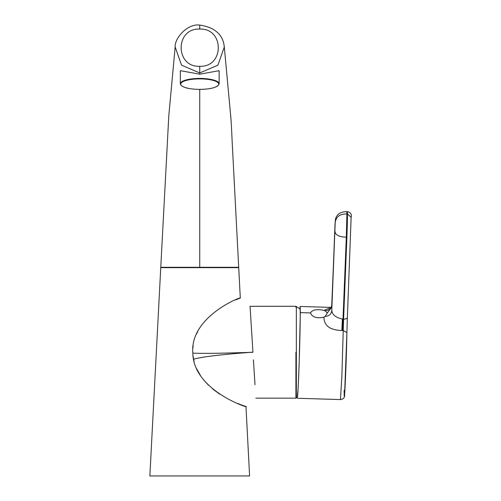 <?xml version="1.0" encoding="UTF-8"?>
<svg xmlns="http://www.w3.org/2000/svg" width="501" height="501" viewBox="0 0 501 501"><rect width="100%" height="100%" fill="white"/><g stroke="black" fill="none" stroke-linecap="round" stroke-linejoin="round"><path stroke-width="0.75" d="M219.144 83.773L219.144 70.685L199.736 74.192L180.322 70.685L180.322 83.773C181.343 87.099 187.324 88.971 198.264 89.385C210.752 89.353 217.71 87.487 219.144 83.773A19.407 5.348 180 0 0 201.22 78.438A19.407 5.348 180 0 0 180.322 83.773M199.736 29.096C174.955 27.924 174.955 67.435 199.736 66.27C224.473 67.403 224.479 27.962 199.736 29.096L199.736 25.05C187.055 23.478 174.448 38.677 175.168 46.906L168.799 115.769L160.771 267.277M253.425 359.856L254.99 384.693M254.552 377.804L254.126 371.003M296.348 397.875A53.701 53.701 0 0 0 297.375 397.224A44.101 0.77 -88.3 0 0 297.375 397.224A44.101 0.77 -88.3 0 0 299.466 353.167A44.101 0.77 -88.3 0 0 300.043 309.067A53.701 53.701 0 0 0 296.348 306.562L296.348 397.875L295.916 397.631L295.916 398.138L295.916 352.222L295.916 397.036M160.752 267.653L149.862 475.95L249.598 475.931L149.862 475.95L160.752 267.653L238.714 267.653L235.695 267.653L235.695 267.277L212.004 267.277M295.916 307.007L295.916 307.401M193.048 355.835L193.574 359.204C202.041 356.787 221.83 354.439 252.936 352.153L252.491 345.145M295.916 306.299L250.043 306.299L252.936 352.153M245.966 406.511L249.598 475.931L245.966 406.511C251.489 409.148 193.33 391.312 192.829 353.111C201.584 353.618 221.617 353.343 252.942 352.284M193.574 359.204L194.119 361.603M196.605 368.642L200.663 375.907M203.613 379.89L208.51 385.238M212.775 389.052L219.57 394.068M237.574 403.43L240.599 404.62M241.037 404.783L245.69 406.424M192.829 353.111C189.597 316.688 241.895 296.204 240.305 298.07L235.789 299.836M197.72 331.537L196.58 333.904M193.148 345.872L192.916 348.051M250.638 315.674L250.262 309.756M199.736 267.277L160.771 267.277L238.695 267.277L199.736 267.277L238.695 267.277L199.736 267.277L199.736 89.397M223.922 44.401L224.304 46.956L217.922 65.18L199.736 72.939L181.55 65.18L175.162 46.956M331.092 307.432L323.94 310.363L325.224 310.808L327.253 313.056L325.224 316.488L323.94 317.183C324.009 325.869 330.253 330.316 342.671 330.516L343.016 319.118C335.626 317.697 331.881 314.603 331.794 309.85C331.731 313.72 329.539 315.931 325.224 316.488M323.94 317.183C316.789 318.649 312.298 317.233 310.476 312.925C312.292 309.756 316.782 308.898 323.94 310.363M310.476 312.925L300.331 312.618L300.118 306.462L299.786 308.885M300.331 312.618L299.147 364.214L298.12 388.782L297.212 397.331M347.368 317.358L351.138 217.34L347.481 213.946L347.406 211.66C350.637 212.393 351.884 214.246 351.138 217.221L347.368 317.396A3.789 1.891 2.3 0 0 347.368 317.358L346.911 332.558C346.266 367.283 344.081 413.156 344.162 390.248M325.224 310.808C329.539 310.263 331.731 308.046 331.794 304.163L335.163 223.421L331.794 309.85L331.794 307.007L327.253 313.056M201.195 78.907A19.032 5.248 180 0 0 180.761 83.736A19.032 5.248 180 0 0 198.277 89.366A19.032 5.248 180 0 0 218.712 84.537A19.032 5.248 180 0 0 201.195 78.907M199.736 74.192L199.736 66.27M342.365 319.093L341.857 330.491M297.344 398.264L340.461 399.573L341.851 376.539L343.241 330.535A1060.122 915.421 -176.6 0 1 342.671 330.516M331.794 307.007L334.962 225.5M334.962 231.18C335.15 234.881 338.933 236.892 346.323 237.205L343.016 319.118L343.586 319.137L345.577 269.651C346.21 252.692 347.368 230.015 347.481 213.946M340.461 399.573C343.498 399.178 344.876 397.506 344.594 394.55L346.911 332.52L343.241 330.535L343.586 319.137A3.789 1.891 2.3 0 0 347.368 317.396L346.911 332.558M346.323 237.205L346.917 213.933C339.521 213.864 335.601 217.027 335.163 223.421M346.917 213.933L346.836 211.641L347.406 211.66M255.836 398.138L295.916 398.138M296.348 306.562L295.916 306.806M163.739 267.277L163.739 267.653M238.714 267.653L240.305 298.07M199.736 25.05C214.929 27.423 223.114 34.713 224.298 46.912M238.695 267.277L232.145 141.313C231.205 119.758 230.798 117.071 230.303 111.798L224.304 46.956M331.111 307.395L300.118 306.462M334.975 225.005L335.476 219.231C336.741 214.209 340.53 211.685 346.836 211.641"/></g></svg>
